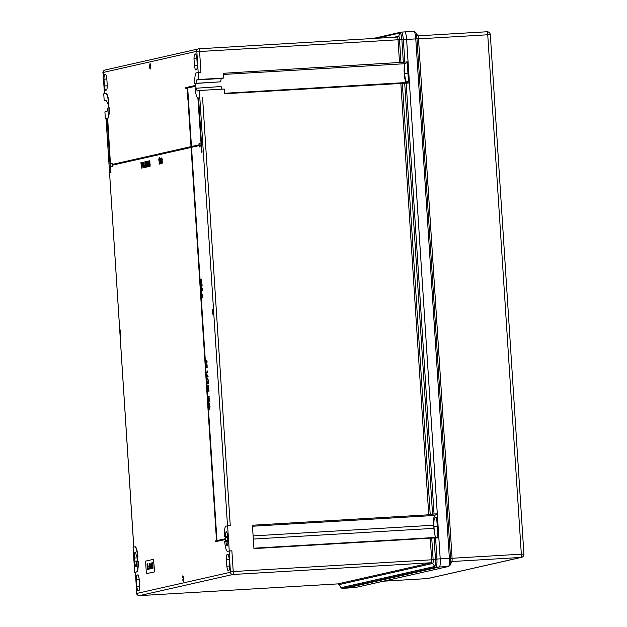 <?xml version="1.0" encoding="UTF-8"?>
<svg xmlns="http://www.w3.org/2000/svg" width="627" height="627" viewBox="0 0 627 627"><rect width="100%" height="100%" fill="white"/><g stroke="black" fill="none" stroke-linecap="round" stroke-linejoin="round"><path stroke-width="0.94" d="M108.643 107.852A9.452 1.716 -93.4 0 0 108.542 105.532A9.452 1.716 -93.4 0 0 108.338 103.189L108.918 103.055A12.603 2.289 86.6 0 0 106.104 93.337A12.603 2.289 86.6 0 0 106.034 93.345M120.76 329.935L120.87 335.547L119.82 330.155L120.188 331.785L120.611 331.691L120.76 329.935L120.564 335.563M119.961 330.115L120.486 331.714M208.477 382.815L208.501 383.269L207.208 383.512L207.161 382.807L207.929 382.635L207.702 381.396L208.125 381.349L208.501 383.269M207.192 378.559L208.321 380.471L206.926 379.163L207.192 378.559M208.062 376.466L208.093 376.921L206.792 377.164L206.745 376.459L207.521 376.286L207.412 375.024L208.093 376.921M207.788 372.242L207.819 372.697L206.518 372.932L206.479 372.226L207.247 372.054L207.137 370.792L207.819 372.697M206.549 366.63L206.173 367.579L205.938 363.981L207.145 366.623M205.938 363.981L206.839 366.638L206.965 363.872L207.192 367.328M207.106 361.661L207.137 362.116L205.836 362.359L205.789 361.654L206.565 361.481L206.448 360.212L207.137 362.116M201.706 294.251L201.949 297.057L201.91 294.275L202.45 294.721L202.623 297.331L202.09 295.105L202.004 297.754L201.533 296.022L202.012 294.267M202.066 294.933L202.262 297.033M201.91 294.275L202.764 294.706L202.929 297.316L201.745 297.386M201.447 292.519L201.369 293.248L201.447 292.519L201.808 293.201L201.439 292.715L201.353 293.248M201.314 287.895L202.129 289.494L201.533 291.422L201.126 289.729L201.314 287.895L201.769 288.012M202.098 287.989L202.435 289.47L201.98 291.108M201.04 283.663L201.855 285.261L201.259 287.19L200.852 285.497L201.04 283.663L201.494 283.78M201.823 283.757L202.16 285.238L201.706 286.876M201.079 282.009L200.703 282.957L200.781 279.336L201.675 282.001M200.468 279.36L201.236 280.598M200.93 280.614L201.369 282.017L201.494 279.25L201.722 282.706M141.835 164.047L141.921 165.309M142 166.578L142.102 168.099L141.663 168.146L141.577 166.774M141.663 166.766L140.856 162.754L141.287 162.706L141.655 166.124M142.188 163.075L141.631 164.008L141.835 162.456L142.431 164.439M141.843 162.456L142.313 162.605M142.595 166.131L142.384 166.602M142.29 164.446L142.102 166.617L141.733 165.41L142.368 165.967M143.45 166.265L142.98 165.779L143.089 166.445M143.285 165.763L142.791 166.461L142.509 165.544L142.423 162.393L143.105 165.802M143.497 162.205L143.755 166.226L143.317 166.273L143.058 162.252L143.497 162.205M143.802 167.001L143.418 167.754L143.802 167.001M144.892 167.448L144.453 167.519L144.594 165.512M144.665 165.465L144.696 167.464L144.594 165.481L145.017 165.896M145.127 167.276L144.696 167.464M145.77 165.356L145.519 167.323M144.978 165.896L144.892 161.766L145.448 166.657L145.221 167.338L144.861 165.998L145.37 166.429M144.892 161.766L145.636 163.349M154.313 571.895L146.397 573.681L154.618 571.879L153.497 559.323L154.618 571.879M139.092 590.532L137.869 590.814A8.59 1.56 -93.4 0 1 136.78 586.543L136.341 579.732A8.59 1.56 -93.4 0 1 136.851 575.1L138.081 574.818A8.59 1.56 -93.4 0 1 139.17 579.089L139.609 585.908A8.59 1.56 -93.4 0 1 139.092 590.532M229.129 570.17L227.899 570.445A8.59 1.56 -93.4 0 1 226.817 566.181L226.371 559.362A8.59 1.56 -93.4 0 1 226.888 554.73L228.11 554.456A8.59 1.56 -93.4 0 1 229.2 558.728L229.639 565.538A8.59 1.56 -93.4 0 1 229.129 570.17M227.507 525.841L199.809 97.647L198.555 97.93L202.059 152.149L201.612 152.196L201.149 145.127L199.268 147.016L199.174 145.574L191.219 147.376L199.182 145.621M201.173 145.401L199.268 147.016M216.244 529.588L191.525 147.353M216.958 540.584L191.219 147.376M216.197 529.596L216.652 540.654L224.764 538.867L224.811 539.651L215.147 541.791L215.092 541.007L216.511 540.686L191.078 147.408L112.217 165.238L191.078 147.455M106.073 118.911L107.052 118.574L110.564 172.793L110.242 165.685L112.625 166.672L112.531 165.222M110.705 172.762L110.564 165.841M111.01 172.738L110.564 172.793M133.794 547.034L106.065 118.856L107.06 118.628M135.071 546.799A12.603 2.289 86.6 0 1 135.142 546.791A12.603 2.289 86.6 0 1 137.956 556.51L137.423 556.635A9.452 1.716 86.6 0 1 137.478 557.419L137.681 560.562A9.452 1.716 86.6 0 1 137.728 561.298M137.948 561.243A12.603 2.289 86.6 0 1 136.388 571.965L134.695 572.349L133.065 547.199L134.766 546.815A12.603 2.289 86.6 0 1 134.829 546.807A12.603 2.289 86.6 0 1 137.642 556.533L136.404 556.807A5.518 1.003 86.6 0 0 135.15 552.316A5.518 1.003 86.6 0 0 134.484 558.038L134.687 561.189A5.518 1.003 86.6 0 0 136.004 566.463A5.518 1.003 86.6 0 0 136.71 561.526L138.261 561.228A12.603 2.289 86.6 0 1 136.694 571.942L135.424 572.232L136.882 593.424L230.422 572.271L229.129 551.031L227.86 551.321A12.603 2.289 -93.4 0 1 227.789 551.329A12.603 2.289 -93.4 0 1 227.726 551.329M227.883 541.234L225.908 541.344A5.518 1.003 -93.4 0 0 227.162 545.843A5.518 1.003 -93.4 0 0 227.828 540.113L227.625 536.971A5.518 1.003 -93.4 0 0 226.308 531.696A5.518 1.003 -93.4 0 0 225.61 536.634L225.203 536.775A9.452 1.716 -93.4 0 0 225.25 537.566L225.454 540.709A9.452 1.716 -93.4 0 0 225.508 541.438M161.672 157.973L162.362 159.438L161.931 159.556L161.68 158.615L162.119 160.716M161.993 158.592L161.868 159.736M161.562 159.752L162.197 160.622L161.766 162.158L162.275 162.895M162.205 161.257L162.072 162.142M161.97 162.91L161.766 162.158L161.97 162.91L162.518 162.048L162.009 163.545L161.429 159.775L161.648 157.973L162.362 159.438M161.1 158.937L160.622 158.992L160.575 158.286L161.531 158.129M161.452 160.042L161.523 163.067M161.766 163.13L161.562 163.702M160.34 159.109L159.861 159.164L159.814 158.459L160.575 158.31M160.786 158.788L160.763 163.239M161.006 163.349L160.794 163.874M159.517 157.385L159.532 159.242L159.517 157.385L159.861 158.506M159.007 158.576L159.509 158.843M158.905 160.536L159.18 161.68L159.454 161.194L159.532 164.039L159.062 164.141L159.344 161.915L158.772 159.305L159.305 158.56L159.697 160.042L159.266 160.159L159.023 159.211L158.905 160.536L159.493 161.664M159.336 159.195L159.219 160.52M159.321 161.147L159.76 161.17L159.838 164.015L159.062 164.141M149.469 160.802L149.743 165.089L149.916 164.227L150.268 164.862L149.696 166.335L149.336 160.833L149.775 160.786L149.994 164.219M148.928 161.695L148.442 161.75L148.403 161.045L149.344 160.88M149.046 160.896L149.344 165.818M149.061 161.39L148.795 164.987L149.038 165.834L149.155 164.807L149.594 164.83L149.351 166.453M149.602 164.83L149.054 166.476L148.928 161.641L148.442 161.75M147.564 161.233L147.839 165.52L148.019 164.658L148.364 165.285L147.792 166.766L147.439 161.264L147.87 161.217L148.097 164.65M146.804 161.405L147.079 165.693L147.251 164.83L147.604 165.457L147.031 166.931L146.671 161.437L147.11 161.39L147.329 164.823M146.742 162.518L146.804 167.041L146.389 167.08L146.679 161.476M146.467 165.716L145.887 167.19L145.535 161.695L145.966 161.648L146.193 165.081M207.85 385.025L208.532 385.519L208.587 388.544L207.874 385.723L207.874 388.724L207.419 387.063L207.772 385.033L208.227 385.534L208.282 388.568M208.305 388.56L207.874 388.724M208.086 385.009L208.532 385.519L207.772 385.033M208.885 389.195L208.932 389.9L208.258 389.845L208.885 389.195M208.971 390.535L209.018 391.24L208.344 391.17L208.971 390.535M209.394 397.024L208.956 397.071L209.034 396.335L209.394 397.024L208.956 397.071M209.128 397.056L208.093 397.267L208.046 396.562L208.909 396.389M208.689 398.897L208.203 398.96L208.156 398.255L209.191 398.067L209.238 401.311L208.368 401.492L208.634 398.866M209.136 402.879L209.175 404.94M209.199 405.536L208.525 404.078L208.775 402.189L209.583 403.89L209.144 405.544L208.862 402.895M208.815 402.189L209.583 403.89M209.214 406.939L208.72 406.994L208.681 406.288L209.974 406.045L210.021 406.751L209.653 409.415L209.199 409.517L208.838 408.828L209.41 407.871L209.152 406.907L208.72 406.994M183.202 576.346L183.013 577.788L182.551 577.655L182.865 575.735L183.789 578.47L183.484 581.362M182.88 575.735L183.789 578.47M183.484 578.494L183.209 581.378L182.723 579.865L183.162 579.646L183.484 580.72M212.772 309.127L213.133 314.629L212.341 313.359L212.145 310.867L212.404 309.213L213.086 309.103L213.439 314.605L213.023 314.691M150.119 63.39L150.786 68.868L149.955 68.923L149.485 66.352L150.119 63.39L150.472 68.892L149.955 68.923M201.095 144.163L199.033 143.34L201.102 144.343L197.881 98.024A12.603 2.289 -93.4 0 0 197.952 98.016M194.762 83.587A12.603 2.289 -93.4 0 1 196.322 72.873L198.304 72.418L198.759 79.496L196.784 79.942A5.518 1.003 -93.4 0 0 196.086 83.289L195.648 83.438A9.452 1.716 -93.4 0 0 195.953 88.101M105.375 118.958L104.913 111.88L106.896 111.434A5.518 1.003 86.6 0 0 107.585 108.087L109.223 107.773A12.603 2.289 86.6 0 1 107.664 118.487L110.485 164.611M112.476 164.384L112.076 163.012L112.17 164.454L191.023 146.616L187.951 99.121M199.033 143.34L199.127 144.79L191.164 146.585L187.379 88.046L195.185 86.283L195.13 85.499L185.772 87.615L185.827 88.399L187.238 88.133M195.13 85.499L195.491 86.267L187.692 88.031L191.47 146.514M106.723 89.998L105.501 90.272A8.59 1.56 -93.4 0 1 104.411 86.009L103.972 79.19A8.59 1.56 -93.4 0 1 104.482 74.558L105.712 74.284A8.59 1.56 -93.4 0 1 106.802 78.555L107.241 85.366A8.59 1.56 -93.4 0 1 106.723 89.998M196.76 69.636L195.53 69.91A8.59 1.56 -93.4 0 1 194.448 65.639L194.002 58.828A8.59 1.56 -93.4 0 1 194.519 54.196L195.742 53.914A8.59 1.56 -93.4 0 1 196.831 58.186L197.27 65.004A8.59 1.56 -93.4 0 1 196.76 69.636M147.8 563.728L148.168 569.3L147.8 563.728M147.917 567.913L148.419 568.65M149.759 565.578L149.908 563.25L150.574 565.938L150.261 568.893L149.751 567.364L150.221 568.258L150.464 567.106L150.033 565.554M151.577 562.944L151.703 568.493L151.232 566.996L151.718 562.936M151.703 568.493L151.475 565.256M153.497 559.323L145.582 561.11L146.397 573.681M152.236 565.201L152.298 568.36L152.314 562.709L152.855 565.029L153.059 568.187L152.369 563.407L152.095 565.201M152.385 563.407L152.494 562.811M150.613 564.809L150.652 565.444L150.982 564.778M149.14 563.501L149.634 568.963L148.975 569.112L149.453 568.36L148.858 566.063L149.297 565.962L149.281 563.485M147.282 564.386L147.384 569.473L147.031 563.9M112.076 163.012L110.195 164.901L107.507 118.527M107.193 118.542L107.664 118.487M199.809 97.647L198.555 97.93M224.364 536.916A12.603 2.289 -93.4 0 1 225.924 526.194L227.625 525.81L229.247 550.961L231.88 550.804L229.129 551.031M404.697 83.242L406.178 83.179L434.041 514.007L432.559 514.179L404.697 83.242L224.521 93.752L224.215 89.026L199.472 90.492L199.927 97.569M227.625 525.81L230.25 525.653L202.56 97.412M231.88 550.804L233.22 571.55L431.658 559.793L430.255 538.162L253.935 548.601L252.422 525.238L428.75 514.798L400.841 83.313M197.881 98.024A12.603 2.289 -93.4 0 1 195.068 88.305L221.143 86.534A5.518 1.003 -93.4 0 0 221.848 89.167M104.207 100.884L106.182 100.438A5.518 1.003 86.6 0 1 106.214 100.43A5.518 1.003 86.6 0 1 107.28 103.377L108.604 103.071A12.603 2.289 86.6 0 0 105.791 93.352A12.603 2.289 86.6 0 0 105.728 93.36L103.745 93.807L104.207 100.884L106.574 100.743M404.697 31.899A7.877 1.434 86.6 0 1 404.744 31.891A7.877 1.434 86.6 0 1 406.617 39.438A7.877 1.434 -93.4 0 0 404.744 31.891A7.877 1.434 -93.4 0 0 404.697 31.899L401.523 32.087C402.244 32.494 402.847 34.877 403.333 39.235L404.815 62.081L403.333 62.245L401.883 39.744L406.617 39.438L408.075 61.885L405.199 63.695A9.452 1.716 86.6 0 0 404.235 73.461A9.452 1.716 86.6 0 0 406.421 82.513L409.439 82.991L437.301 513.819L434.699 515.457A9.452 1.716 -93.4 0 0 433.735 525.214L433.939 528.357A9.452 1.716 -93.4 0 0 436.126 537.41L438.853 537.841L440.209 558.829A7.877 1.434 86.6 0 1 439.3 567.012L345.877 588.142A7.877 1.434 86.6 0 1 345.838 588.15A7.877 1.434 86.6 0 1 345.79 588.15M134.695 572.349L135.393 572.302M406.178 83.179L409.439 82.991M434.041 514.007L437.301 513.819M432.559 514.179L428.75 514.798M438.853 537.841L431.744 538.107L433.139 559.684A3.621 0.658 86.6 0 1 432.724 563.446L434.707 566.479C435.295 565.805 435.561 563.461 435.483 559.449L431.658 559.793A2.837 0.517 -93.4 0 1 431.329 562.74L232.891 574.489L139.351 595.65L337.796 583.894L431.329 562.74A1.575 1.552 -102.7 0 1 432.724 563.446L339.183 584.607L341.229 587.632L434.707 566.479A1.575 1.552 59 0 0 436.11 567.176L342.616 588.338L345.877 588.142L439.3 567.012A7.877 1.434 -93.4 0 0 440.209 558.829L406.617 39.438L415.779 38.898A7.877 1.434 -93.4 0 0 413.898 31.35A7.877 1.434 -93.4 0 0 413.859 31.358L404.783 31.891M404.815 62.081L408.075 61.885M198.759 79.496L223.502 78.03L223.196 73.304L403.333 62.245M198.304 72.418L200.93 72.27L199.59 51.524L196.847 51.751L196.729 51.304L103.196 72.458L104.474 93.642M430.255 538.162L431.744 538.107M435.593 538.037L436.972 559.417C437.058 563.83 436.768 566.416 436.11 567.176M354.953 587.601A7.877 1.434 -93.4 0 0 355 587.609A7.877 1.434 -93.4 0 0 355.039 587.601L345.877 588.142A7.877 1.434 -93.4 0 1 345.838 588.15L342.397 588.345L341.166 587.632A1.575 1.544 92.1 0 0 342.546 588.338M401.437 32.095L401.437 32.095A1.575 1.552 -102.7 0 0 401.194 32.126L373.041 38.498M401.883 39.744L401.852 39.43C401.413 35.465 400.865 33.302 400.206 32.949L376.6 38.286M225.203 536.775L227.601 536.634M195.648 83.438L220.837 81.823A5.518 1.003 -93.4 0 1 221.527 78.477L223.502 78.03M107.28 103.377L108.353 103.314M136.404 556.807L137.431 556.752M225.61 536.634L227.593 536.516M225.908 541.344L224.67 541.626A12.603 2.289 -93.4 0 0 227.483 551.352A12.603 2.289 -93.4 0 0 227.554 551.345L229.247 550.961M196.392 87.999A5.518 1.003 -93.4 0 0 197.466 90.946A5.518 1.003 -93.4 0 0 197.489 90.939L199.472 90.492M196.086 83.289L220.837 81.823M108.91 107.789A12.603 2.289 86.6 0 1 107.35 118.503M112.311 166.688L112.217 165.238M224.45 538.891L224.505 539.675L215.147 541.791M201.612 152.196L202.059 152.149M198.25 97.945L201.753 152.165M185.827 88.399L187.238 88.078L187.692 99.137M229.631 566.009L226.817 566.181M229.231 559.198L226.371 559.362M228.212 554.652L226.888 554.73M197.262 65.474L194.448 65.639M196.862 58.656L194.002 58.828M195.843 54.118L194.519 54.196M139.602 586.378L136.78 586.543M139.194 579.56L136.341 579.732M138.175 575.022L136.851 575.1M107.233 85.836L104.411 86.009M106.833 79.018L103.972 79.19M105.806 74.48L104.482 74.558M151.522 565.891L151.538 567.843L152.032 567.835M150.958 565.374L150.927 564.794M149.971 566.173L149.931 565.562M149.845 564.19L150.198 563.234M150.394 568.775L150.221 568.258M149.281 569.042L148.936 568.477M149.202 566.628L148.858 566.063M148.474 569.277L148.105 567.944M147.894 564.363L147.972 563.908M147.525 569.253L147.416 568.838M147.149 564.535L147.204 564.104M147.455 568.43L147.071 564.535L147.596 568.423M162.079 162.025L162.518 162.048M162.213 162.072L162.009 163.545M161.891 160.637L161.915 161.28M161.225 158.145L161.249 163.718L161.108 158.882L160.622 158.992M160.465 158.317L160.488 163.89L160.347 159.054L159.861 159.164M158.984 158.576L159.697 160.042M149.916 164.227L150.088 166.296M148.019 164.658L148.184 166.727M147.251 164.83L147.423 166.9M146.42 161.492L146.804 167.041M145.66 161.664L146.279 167.158M145.229 163.616L144.939 162.401L144.821 163.671L145.103 164.799L145.229 163.616M145.252 162.377L145.409 164.776M144.422 165.52L144.892 167.472M143.497 167.017L143.849 167.707M143.183 162.221L143.755 166.226M142.423 162.393L142.791 165.818L143.058 162.283M142.885 162.291L143.45 166.296M141.859 165.316L141.757 164.047M140.981 162.722L141.349 166.147L141.31 162.652L141.718 162.605M141.436 162.62L142.102 168.099M201.181 279.266L201.416 282.722L200.656 280.238L201.142 282.91M201.549 284.478L201.651 286.171L201.549 284.478M201.095 284.368L201.228 286.484L201.102 284.368M201.4 284.352L201.533 286.468M201.823 288.71L201.925 290.403L201.823 288.71M201.369 288.6L201.494 290.716L201.377 288.6M201.675 288.585L201.808 290.701M201.126 292.731L201.675 293.232M206.824 362.132L205.836 362.359M206.448 360.212L206.8 361.677M206.659 363.887L206.886 367.344L206.126 364.859L206.612 367.532M207.513 372.712L206.518 372.932M207.137 370.792L207.482 372.258M207.78 376.945L206.792 377.164M207.412 375.024L207.756 376.49M206.886 378.575L208.282 379.884M207.976 379.907L208.015 380.487M208.195 383.293L207.208 383.512M207.819 381.373L208.164 382.838M208.242 386.303L207.929 385.723M207.686 385.77L207.827 388.027L207.694 385.762M207.992 385.746L208.133 388.003M208.579 389.21L208.932 389.9M208.666 390.55L209.018 391.24M209.034 396.335L209.081 397.04M208.775 396.397L209.128 397.079M208.815 397.103L208.093 397.267M208.611 398.866L208.203 398.96M208.877 398.09L209.12 401.374M208.807 401.398L208.368 401.492M208.846 402.895L208.94 404.007M208.634 404.031L209.097 404.948M209.269 403.906L209.144 405.544M208.862 404.964L208.893 405.669M209.669 406.069L209.34 409.431L208.885 409.533M182.849 579.661L183.17 580.735L183.343 578.525L182.904 576.362L182.708 577.804M150.025 64.056L149.626 66.329L150.292 68.288L149.822 64.103M150.127 64.079L150.096 68.327M212.843 312.332L212.765 314.064L212.843 312.332M212.678 309.793L212.584 311.744L212.678 309.793M212.945 312.356L213.07 314.049M212.749 309.824L212.89 311.729M120.603 333.877L120.603 332.334L120.603 333.877M404.25 67.128L404.658 73.367A8.668 1.575 -93.4 0 0 406.719 81.667A8.668 1.575 -93.4 0 0 406.766 81.659L408.467 81.275L407.244 62.41M437.983 537.707L436.666 517.377L434.973 517.761A8.668 1.575 -93.4 0 0 433.978 526.758L434.323 532.096M417.943 36.013A3.151 0.572 86.6 0 1 418.507 38.874L416.979 38.85L450.57 558.242A7.093 1.285 86.6 0 1 450.1 565.209L451.887 561.369A3.151 0.572 86.6 0 0 452.091 558.273L418.507 38.874L487.743 34.775A3.151 0.572 -93.4 0 0 486.991 31.758A3.151 0.572 -93.4 0 0 486.975 31.758L417.848 35.849L486.991 31.758A3.151 3.151 0 0 1 490.322 34.697L487.743 34.775L521.327 554.174L452.091 558.273L449.371 558.289L415.779 38.898L416.979 38.85A7.093 1.285 86.6 0 0 415.725 32.408L417.943 36.013M507.149 294.933L507.086 293.992M198.187 72.45L196.847 51.751M230.422 572.271A2.367 2.32 77.3 0 0 232.891 574.489A2.837 0.517 86.6 0 0 233.22 571.55L230.477 571.777M402.33 83.25L430.224 514.626M436.972 559.417L435.483 559.449L434.111 538.091M435.467 559.135L449.371 558.289A7.877 1.434 -93.4 0 1 448.462 566.471L436.047 567.2A1.575 1.552 77.3 0 1 434.652 566.494M399.524 62.865L398.027 39.767L199.59 51.524A2.837 0.517 86.6 0 0 198.916 48.804L397.338 37.056A2.837 0.517 -93.4 0 1 397.353 37.056A1.575 1.552 77.3 0 0 398.623 36.194A3.621 0.658 86.6 0 1 399.509 39.658L400.998 62.7M403.333 39.235L398.027 39.767A2.837 0.517 -93.4 0 0 397.353 37.056L397.581 37.024M341.229 587.632A1.575 1.552 77.3 0 0 342.616 588.338M400.151 32.957A1.575 1.552 -102.7 0 1 401.194 32.126L413.898 31.35L415.725 32.408M393.913 37.259L398.623 36.194L400.206 32.949A1.575 1.56 -85.9 0 1 401.507 32.087M103.196 72.458A2.367 2.32 77.3 0 1 104.991 70.02L198.916 48.804A2.837 0.517 86.6 0 1 198.916 48.804A2.367 2.32 77.3 0 0 196.729 51.304M136.882 593.424A2.367 2.32 77.3 0 0 139.351 595.65A2.837 0.517 86.6 0 1 139.343 595.65L337.781 583.902A2.837 0.517 -93.4 0 0 337.796 583.894A2.837 0.517 -93.4 0 1 337.765 583.902M338.941 584.427L337.781 583.902A1.575 1.552 77.3 0 1 339.183 584.607A3.621 0.658 86.6 0 1 338.941 584.427L340.673 587.233M225.454 540.709L227.852 540.56M253.316 539.055L433.939 528.357M253.911 548.202L436.126 537.41M252.493 526.241L434.699 515.457M225.25 537.566L227.656 537.417M253.112 535.913L433.735 525.214M223.275 74.472L405.199 63.695M224.49 93.282L406.421 82.513M134.484 558.038L137.509 557.865M134.687 561.189L137.713 561.008M196.784 79.942L221.527 78.477M345.838 588.15L355.282 587.562A1.575 1.552 77.3 0 1 355.039 587.601L448.462 566.471A1.575 1.552 77.3 0 0 448.713 566.432L450.1 565.209M427.512 578.572A3.151 0.572 -93.4 0 0 427.528 578.58A3.151 0.572 -93.4 0 0 427.543 578.572L383.505 581.182L427.528 578.58L520.966 557.442L451.808 561.533M523.858 554.119A3.151 3.096 -102.7 0 1 520.966 557.442A3.151 0.572 -93.4 0 0 521.327 554.174L523.913 554.096L490.322 34.697M428.037 578.502A3.151 3.096 -102.7 0 1 427.543 578.572A3.151 3.151 0 0 0 428.037 578.502L521.46 557.372A3.151 3.151 0 0 0 523.913 554.096M437.262 526.562L433.978 526.758M436.682 517.659L434.973 517.761M407.942 73.171L404.658 73.367M106.065 118.856L133.755 547.042M104.991 70.02C103.118 71.345 102.483 72.324 103.102 72.967L104.435 93.65M135.385 572.247L136.725 592.993C136.521 594.443 137.391 595.329 139.343 595.65M198.916 48.804L397.353 37.056M355.282 587.562L448.713 566.432"/></g></svg>
